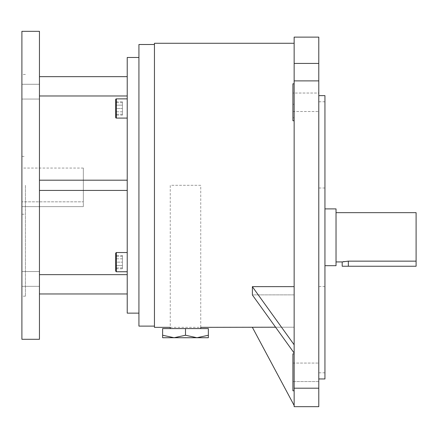 <?xml version="1.0" encoding="UTF-8"?>
<svg xmlns="http://www.w3.org/2000/svg" width="438" height="438" viewBox="0 0 438 438"><rect width="100%" height="100%" fill="white"/><g stroke="black" fill="none" stroke-linecap="round" stroke-linejoin="round"><path stroke-width="0.33" stroke-dasharray="2.19 1.64" d="M200.735 185.307L170.251 185.307L170.251 327.345L200.735 327.345L200.735 185.307L170.251 185.307M200.735 328.577L170.251 328.577L200.735 328.577M162.624 335.245L174.061 337.72L162.624 337.72L162.624 328.577L208.362 328.577L208.362 337.72L196.925 337.72L208.362 335.245M185.493 335.245L196.925 337.72L174.061 337.72L185.493 335.245L185.493 328.577M21.9 185.307L21.9 296.176L21.9 185.307M83.34 185.307L83.34 168.061L83.34 201.836L21.9 201.836L83.34 201.836L83.34 206.621L83.34 185.307M25.409 185.307L25.409 296.176L25.409 185.307M116.333 271.752L116.333 252.534A0.641 0.641 0 0 0 115.692 253.175L115.692 262.143L122.421 262.143L122.421 256.378L122.421 262.143L115.692 262.143L115.692 267.908L115.692 256.378L115.692 271.111L115.692 253.175L115.692 271.111A0.641 0.641 0 0 0 116.333 271.752L127.228 271.752L127.228 252.534L127.228 271.752M115.692 108.476L115.692 117.444L115.692 99.508L115.692 114.241L115.692 102.711L115.692 108.476L122.421 108.476L122.421 114.241L122.421 108.476L115.692 108.476M127.228 118.085L127.228 98.868L127.228 118.085L127.228 98.868L127.228 118.085L116.333 118.085L116.333 98.868L116.333 108.476L116.333 98.868L127.228 98.868M21.9 278.946L21.9 271.555L21.9 278.946M39.453 278.946L39.453 271.555L39.453 278.946M21.9 91.668L21.9 84.277L21.9 91.668M39.453 91.668L39.453 84.277L39.453 91.668M116.333 252.534L127.228 252.534L127.228 262.143L127.228 252.534M324.941 265.685L324.941 208.899L324.941 265.685M336.028 261.929L336.028 212.654L336.028 261.929M342.188 266.244L416.1 266.244L416.1 261.147L348.347 261.147L343.961 261.546M343.261 261.683L342.188 261.929M324.941 378.958L324.941 95.626M318.782 237.292L318.782 95.626L318.782 237.292M294.144 83.8L294.144 102.278L294.144 83.8L294.144 102.278L294.144 83.8L292.912 83.8L292.912 120.757L292.912 117.778L294.144 117.778L292.912 117.778L292.912 104.266L294.144 104.266L292.912 104.266L292.912 120.757L294.144 120.757L294.144 117.778L294.144 286.638L294.144 120.757M292.912 102.278L292.912 93.037L318.782 93.037L318.782 111.515L318.782 93.037L318.782 111.515L318.782 93.037L292.912 93.037L292.912 111.515L318.782 111.515L292.912 111.515L292.912 93.037L292.912 102.278M294.144 102.278L294.144 104.266L294.144 102.278M294.144 353.833L294.144 372.311L294.144 353.833L294.144 372.311L294.144 353.833L292.912 353.833L292.912 390.789L292.912 372.311L292.912 390.789L294.144 390.789L294.144 372.311L294.144 390.789M292.912 381.547L318.782 381.547L318.782 363.069L318.782 381.547L318.782 363.069L318.782 381.547L292.912 381.547M292.912 363.069L318.782 363.069L292.912 363.069M138.928 57.477L138.928 313.137L138.928 57.477M154.45 44.506L154.45 326.113L154.45 44.506M294.144 353.023L294.144 294.884L252.387 294.884L294.144 353.023L294.144 294.884L294.144 327.208L252.387 327.208L294.144 405.446L294.144 327.208L275.573 327.208M294.144 405.446L294.144 294.884L252.387 294.884L252.387 286.638L252.387 290.859L252.387 286.742L294.144 344.777L294.144 286.638L252.387 286.742M294.144 43.274L294.144 104.266L294.144 43.274M39.453 190.421L127.228 190.421L127.228 274.642L127.228 95.971L127.228 190.421L39.453 190.421L39.453 274.642L39.453 180.193L127.228 180.193L39.453 180.193L39.453 95.971L39.453 190.421L127.228 190.421M39.453 95.971L39.453 76.65L39.453 95.971L127.228 95.971L127.228 76.65L127.228 95.971M127.228 313.137L127.228 57.477M127.228 293.964L127.228 274.642L127.228 293.964L39.453 293.964L39.453 274.642L127.228 274.642M318.782 388.199L294.144 388.199L294.144 406.678L318.782 406.678L318.782 63.422L294.144 63.422L294.144 37.115M294.144 63.422L294.144 80.888L318.782 80.888M294.144 388.199L294.144 80.888M294.144 344.777L294.144 286.638M154.45 327.345L154.45 43.274M318.782 63.422L318.782 37.115M138.928 326.113L138.928 44.506M39.453 293.964L39.453 274.642M39.453 339.291L39.453 31.322M21.9 339.291L21.9 31.322M324.941 237.292L324.941 372.798L324.941 237.292M416.1 212.654L416.1 261.147M336.028 208.899L336.028 265.685M122.421 256.378L115.692 256.378L122.421 256.378M122.421 267.908L115.692 267.908L122.421 267.908M122.421 101.819L122.421 115.134L122.421 105.147L115.692 105.147L115.692 111.805L115.692 105.147L122.421 105.147L122.421 101.819L115.692 101.819M115.692 115.134L115.692 111.805L115.692 115.134L122.421 115.134M116.333 98.868L115.692 99.508L115.692 117.444L116.333 118.085M122.421 268.795L122.421 255.485L122.421 265.466L115.692 265.466L115.692 258.814L115.692 265.466L122.421 265.466L122.421 268.795L115.692 268.795M115.692 255.485L115.692 258.814L115.692 255.485L122.421 255.485M122.421 111.805L115.692 111.805L122.421 111.805M122.421 114.241L115.692 114.241L122.421 114.241M122.421 102.711L122.421 108.476L122.421 102.711L115.692 102.711L122.421 102.711M122.421 258.814L115.692 258.814L122.421 258.814M83.34 206.621L21.9 206.621L83.34 206.621M39.453 180.193L127.228 180.193M39.453 76.65L127.228 76.65M348.347 266.244L348.347 261.147M83.34 168.061L21.9 168.061M21.9 214.226L25.409 214.226M39.453 271.555L21.9 271.555L39.453 271.555M39.453 84.277L21.9 84.277L39.453 84.277M25.409 74.438L21.9 74.438M324.941 286.567L318.782 286.567M324.941 101.786L318.782 101.786M324.941 372.798L318.782 372.798M324.941 188.017L318.782 188.017M25.409 296.176L21.9 296.176M39.453 286.337L21.9 286.337L39.453 286.337M39.453 99.059L21.9 99.059L39.453 99.059M21.9 156.388L25.409 156.388"/><path stroke-width="0.66" d="M294.144 43.274L154.45 43.274L154.45 327.345L170.251 327.345L170.251 328.577M275.573 327.208L200.735 327.345L200.735 328.577M185.493 335.245L174.061 337.72L208.362 337.72L208.362 335.245L196.925 337.72L185.493 335.245L185.493 328.577L162.624 328.577L162.624 337.72L174.061 337.72L162.624 335.245M208.362 335.245L208.362 328.577L185.493 328.577M115.692 271.111L115.692 253.175L116.333 252.534L116.333 271.752L115.692 271.111M127.228 98.868L116.333 98.868A0.641 0.641 0 0 0 115.692 99.508L115.692 117.444A0.641 0.641 0 0 0 116.333 118.085L127.228 118.085M324.941 265.685L336.028 265.685L336.028 208.899L324.941 208.899M416.1 261.147L416.1 266.244L342.188 266.244L342.188 261.929L348.347 261.147L416.1 261.147L416.1 212.654L336.028 212.654M342.188 261.929L336.028 261.929M343.961 261.546L343.261 261.683M294.144 120.757L292.912 120.757L292.912 83.8L294.144 83.8M294.144 390.789L292.912 390.789L292.912 353.833L294.144 353.833M318.782 95.626L324.941 95.626L324.941 378.958L318.782 378.958M21.9 31.322L21.9 339.291L39.453 339.291L39.453 31.322L21.9 31.322M138.928 57.477L127.228 57.477L127.228 313.137L138.928 313.137M154.45 44.506L138.928 44.506L138.928 326.113L154.45 326.113M294.144 286.638L252.387 286.638L252.387 294.982L294.144 353.023M39.453 274.642L127.228 274.642M39.453 95.971L127.228 95.971M294.144 406.678L294.144 388.199L318.782 388.199L318.782 406.678L294.144 406.678M294.144 80.888L294.144 37.115L318.782 37.115L318.782 80.888L294.144 80.888L294.144 388.199M318.782 80.888L318.782 388.199M252.387 327.345L294.144 405.446M252.387 286.742L294.144 344.777M39.453 293.964L127.228 293.964M39.453 76.65L127.228 76.65M39.453 180.193L127.228 180.193M39.453 190.421L127.228 190.421M116.333 98.868L116.333 118.085M294.144 63.422L318.782 63.422M348.347 266.244L348.347 261.147M116.333 271.752L127.228 271.752M116.333 252.534L127.228 252.534"/></g></svg>
